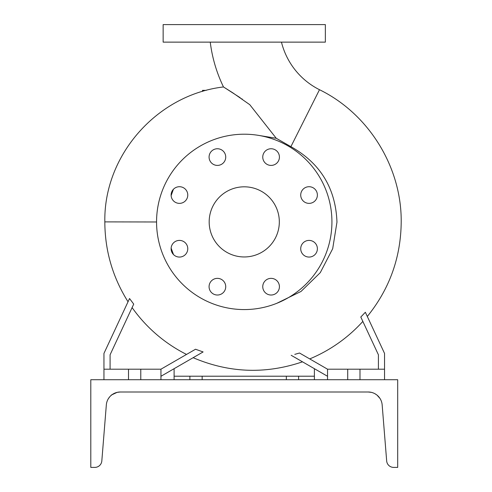 <?xml version="1.0" encoding="UTF-8"?>
<svg xmlns="http://www.w3.org/2000/svg" width="492" height="492" viewBox="0 0 492 492"><rect width="100%" height="100%" fill="white"/><g stroke="black" fill="none" stroke-linecap="round" stroke-linejoin="round"><path stroke-width="0.74" d="M210.25 42.134A142.994 142.994 0 0 0 223.485 86.949L232.778 92.816L249.782 104.691L276.252 138.277L290.901 146.659L319.486 89.71A72.853 72.853 0 0 1 281.461 42.134M309.056 186.714A8.327 8.327 0 0 0 300.723 195.041A8.327 8.327 0 0 0 309.056 203.374A8.327 8.327 0 0 0 317.383 195.041A8.327 8.327 0 0 0 309.056 186.714M309.056 240.403A8.327 8.327 0 0 0 300.723 248.731A8.327 8.327 0 0 0 309.056 257.064A8.327 8.327 0 0 0 317.383 248.731A8.327 8.327 0 0 0 309.056 240.403M271.092 278.361A8.327 8.327 0 0 0 262.759 286.695A8.327 8.327 0 0 0 271.092 295.022A8.327 8.327 0 0 0 279.419 286.695A8.327 8.327 0 0 0 271.092 278.361M217.403 278.361A8.327 8.327 0 0 0 209.075 286.695A8.327 8.327 0 0 0 217.403 295.022A8.327 8.327 0 0 0 225.73 286.695A8.327 8.327 0 0 0 217.403 278.361M179.439 240.403A8.327 8.327 0 0 0 171.111 248.731A8.327 8.327 0 0 0 179.439 257.064A8.327 8.327 0 0 0 187.772 248.731A8.327 8.327 0 0 0 179.439 240.403M179.439 186.714A8.327 8.327 0 0 0 171.111 195.041A8.327 8.327 0 0 0 179.439 203.374A8.327 8.327 0 0 0 187.772 195.041A8.327 8.327 0 0 0 179.439 186.714M217.403 148.75A8.327 8.327 0 0 0 209.075 157.077A8.327 8.327 0 0 0 217.403 165.41A8.327 8.327 0 0 0 225.73 157.077A8.327 8.327 0 0 0 217.403 148.75M262.759 157.077A8.327 8.327 0 0 0 271.092 165.41A8.327 8.327 0 0 0 279.419 157.077A8.327 8.327 0 0 0 271.092 148.75A8.327 8.327 0 0 0 262.759 157.077M276.836 303.287L301.018 291.455L320.28 272.642L332.684 248.737L336.965 222.144C335.71 188.375 320.353 163.215 290.901 146.659M171.13 248.14L173.492 254.561M110.091 369.197L110.091 354.775L133.719 304.105L129.544 298.533L103.953 353.41L103.953 369.197L128.504 369.197L128.504 379.719M186.523 354.424A148.049 148.049 0 0 1 132.096 307.574M160.945 376.282L203.11 351.94L195.527 349.234L160.945 369.197L160.945 379.719M360.808 317.039L365.347 312.254L384.541 353.41L384.541 369.197L327.543 369.197L299.517 353.016L294.776 354.369M309.726 358.908A148.049 148.049 0 0 0 362.85 321.417M156.561 221.978L104.833 221.886C103.634 155.195 157.12 94.735 223.485 86.949L240.194 97.717M242.267 99.144L241.713 98.757M244.247 186.812A35.073 35.073 0 0 0 209.174 221.886A35.073 35.073 0 0 0 244.247 256.959A35.073 35.073 0 0 0 279.321 221.886A35.073 35.073 0 0 0 244.247 186.812M244.247 309.573A87.681 87.681 0 0 0 331.928 221.886A87.681 87.681 0 0 0 244.247 134.205A87.681 87.681 0 0 0 156.561 221.886A87.681 87.681 0 0 0 244.247 309.573M259.222 135.491L276.252 138.277M128.504 369.197L160.945 369.197M189.881 379.719L189.881 376.208L202.157 376.208L202.157 379.719M314.394 379.719L314.394 376.208L202.157 376.208M244.247 42.134L325.353 42.134L325.353 24.6L163.141 24.6L163.141 42.134L244.247 42.134M286.332 379.719L286.332 376.208M298.607 376.208L298.607 379.719M314.394 376.208L314.394 368.686M174.1 368.686L174.1 379.719M189.881 376.208L174.1 376.208M360.777 316.977L378.403 354.775L378.403 369.197M384.541 369.197L384.541 379.719M359.99 369.197L359.99 379.719M347.715 369.197L347.715 379.719M327.543 369.197L327.543 379.719M291.184 355.292L327.543 376.282M103.953 369.197L103.953 379.719M140.78 369.197L140.78 379.719M171.13 195.595L173.387 189.322M202.507 91.414L202.507 90.362L206.253 90.362M109.741 396.804L108.338 398.717M374.996 393.76L374.406 393.452M373.637 393.096L372.721 392.751M374.904 393.711L376.448 394.689M119.562 392.013L117.09 392.37C109.224 396.042 109.224 396.042 117.108 392.364L114.728 393.151M113.707 393.649L111.481 395.125M369.732 392.081L368.932 392.013L369.732 392.081M368.176 391.995A14.028 14.028 0 0 1 382.161 404.898L386.669 460.949A7.017 7.017 0 0 0 393.661 467.4L397.69 467.4L397.69 379.719L90.799 379.719L90.799 467.4L94.827 467.4A7.017 7.017 0 0 0 101.819 460.949L106.334 404.898A14.028 14.028 0 0 1 120.319 391.995L368.176 391.995L371.386 392.364C379.271 396.048 379.271 396.048 371.386 392.364L371.386 392.364M118.763 392.081L117.022 392.382M116.991 392.388L116.296 392.579M116.143 392.628L115.805 392.739M114.267 393.36L112.803 394.172M379.929 398.36L377.02 395.131M376.608 394.812L377.093 395.193M374.283 393.391L373.76 393.151M116.801 392.438L115.718 392.764M117.108 392.364L120.319 391.995M367.309 316.461C389.547 288.952 400.839 257.513 401.201 222.144C401.779 167.243 368.816 113.818 319.486 89.71M104.833 221.886L104.827 222.144C104.993 250.895 112.73 277.433 128.037 301.768M193.141 357.696C229.069 373.004 265.52 374.381 302.5 361.823"/></g></svg>
